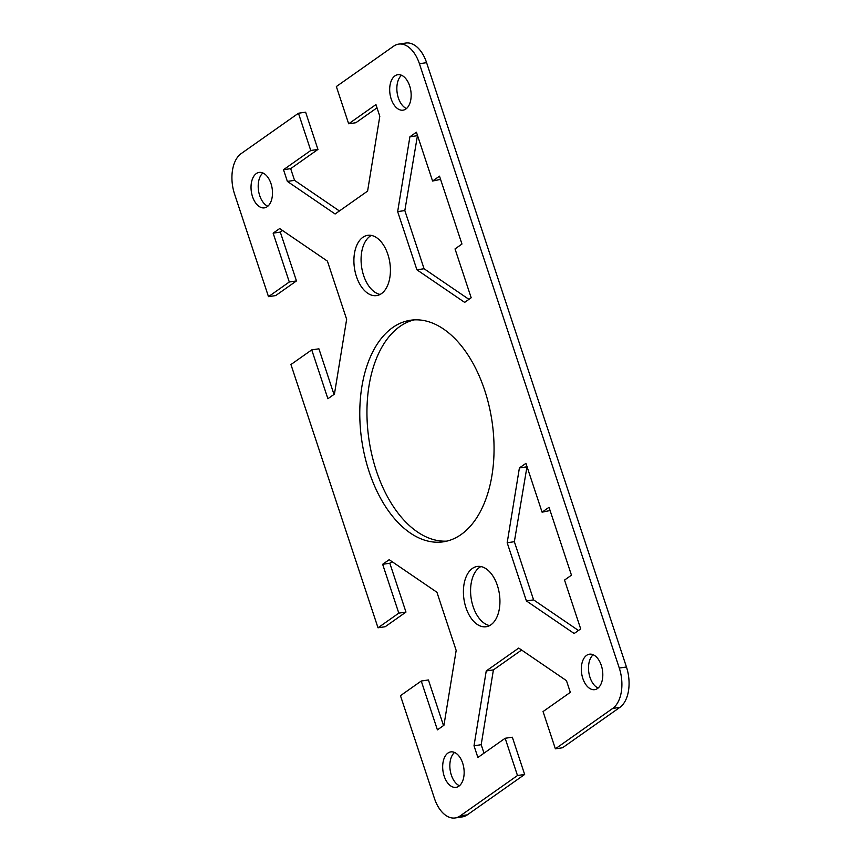 <?xml version="1.0" encoding="UTF-8"?>
<svg xmlns="http://www.w3.org/2000/svg" width="861" height="861" viewBox="0 0 861 861"><rect width="100%" height="100%" fill="white"/><g stroke="black" fill="none" stroke-linecap="round" stroke-linejoin="round"><path stroke-width="1.29" d="M282.548 230.511L280.309 232.093L296.464 280.934L275.66 295.592L268.492 296.658L234.547 194.005A31.362 18.436 81.6 0 1 241.134 153.624L298.455 113.243L305.623 112.178L317.946 149.437L290.674 168.648L294.548 180.358L339.406 210.967M268.492 296.658L289.296 281.999L273.141 233.159L279.674 228.552L327.406 261.12L346.649 319.302L334.434 394.123L327.89 398.729L311.747 349.878L290.943 364.537L378.011 627.798L398.804 613.14L382.65 564.299L389.183 559.693L436.925 592.26L456.169 650.442L443.942 725.263L437.41 729.87L421.255 681.019L400.462 695.677L434.407 798.33A31.362 18.436 81.6 0 0 455.178 817.95A31.362 18.436 81.6 0 0 460.161 815.905L517.483 775.524L505.159 738.264L477.887 757.486L474.013 745.777L486.239 670.956L518.72 648.075L566.452 680.642L570.326 692.352L543.054 711.563L555.377 748.822L562.545 747.757L619.866 707.376A31.362 18.436 -98.4 0 0 626.453 666.995L426.593 62.67A31.362 18.436 -98.4 0 0 405.822 43.05L398.654 44.115A31.362 18.436 81.6 0 1 419.425 63.736L619.285 668.061A31.362 18.436 81.6 0 1 612.688 708.431L555.377 748.822M298.455 113.243L310.767 150.503L283.506 169.714L287.37 181.413L335.112 213.991L367.593 191.099L379.809 116.289L375.945 104.579L348.673 123.79L336.35 86.541L393.66 46.16A31.362 18.436 81.6 0 1 398.654 44.115M444.168 776.138A17.92 10.536 81.6 0 1 450.787 751.901A17.92 10.536 81.6 0 1 463.831 768.087A17.92 10.536 81.6 0 1 456.039 787.352A17.92 10.536 81.6 0 1 444.168 776.138M597.545 688.488A17.92 10.536 81.6 0 1 594.693 689.65A17.92 10.536 81.6 0 1 581.649 673.474A17.92 10.536 81.6 0 1 589.441 654.199A17.92 10.536 81.6 0 1 602 667.856A17.92 10.536 81.6 0 1 597.545 688.488M392.691 327.546A111.995 65.823 81.6 0 1 410.514 320.249A111.995 65.823 81.6 0 1 489.005 405.596A111.995 65.823 81.6 0 1 461.141 534.509A111.995 65.823 81.6 0 1 443.318 541.817A111.995 65.823 81.6 0 1 364.827 456.47A111.995 65.823 81.6 0 1 392.691 327.546M252.521 196.652A17.92 10.536 81.6 0 1 259.129 172.415A17.92 10.536 81.6 0 1 271 183.619A17.92 10.536 81.6 0 1 264.392 207.856A17.92 10.536 81.6 0 1 252.521 196.652M394.941 75.876A17.92 10.536 81.6 0 1 397.793 74.713A17.92 10.536 81.6 0 1 410.353 88.36A17.92 10.536 81.6 0 1 405.897 108.992A17.92 10.536 81.6 0 1 403.045 110.154A17.92 10.536 81.6 0 1 390.485 96.507A17.92 10.536 81.6 0 1 394.941 75.876M439.508 176.161L461.959 244.04L455.028 248.926L471.182 297.766L464.639 302.372L416.907 269.805L397.664 211.623L409.89 136.802L416.423 132.196L432.577 181.036L439.508 176.161M362.847 237.313A30.458 17.909 81.6 0 1 367.701 235.333A30.458 17.909 81.6 0 1 389.043 258.537A30.458 17.909 81.6 0 1 381.466 293.612A30.458 17.909 81.6 0 1 376.623 295.592A30.458 17.909 81.6 0 1 355.27 272.377A30.458 17.909 81.6 0 1 362.847 237.313M525.931 463.336L542.086 512.177L549.017 507.29L571.467 575.18L564.536 580.066L580.691 628.907L574.158 633.513L526.415 600.935L507.183 542.764L519.398 467.943L525.931 463.336M490.985 624.752A30.458 17.909 81.6 0 1 486.131 626.733A30.458 17.909 81.6 0 1 463.961 599.224A30.458 17.909 81.6 0 1 477.209 566.463A30.458 17.909 81.6 0 1 498.562 589.677A30.458 17.909 81.6 0 1 490.985 624.752M377.01 107.819L355.841 122.736L348.673 123.79M521.594 650.033L493.407 669.901L481.191 744.711L483.99 753.181M505.159 738.264L512.327 737.21L524.65 774.459L517.483 775.524M455.178 817.95L462.346 816.885A31.362 18.436 -98.4 0 0 467.34 814.84L524.65 774.459M421.255 681.019L428.423 679.964L443.512 725.565M392.067 561.652L389.818 563.234L405.972 612.074L385.179 626.733L378.011 627.798M311.747 349.878L318.914 348.823L333.993 394.424M454.533 752.46A17.92 10.536 -98.4 0 0 451.336 775.083A17.92 10.536 -98.4 0 0 459.462 785.738M593.186 654.758A17.92 10.536 -98.4 0 0 588.816 672.409A17.92 10.536 -98.4 0 0 598.115 688.036M414.119 319.883A111.995 65.823 -98.4 0 0 368.971 439.616A111.995 65.823 -98.4 0 0 446.881 541.117M262.885 172.964A17.92 10.536 -98.4 0 0 258.515 190.615A17.92 10.536 -98.4 0 0 267.814 206.242M401.538 75.262A17.92 10.536 -98.4 0 0 397.169 92.913A17.92 10.536 -98.4 0 0 406.467 108.54M371.371 235.419A30.458 17.909 -98.4 0 0 361.62 267.018A30.458 17.909 -98.4 0 0 380.11 294.44M440.574 179.389L432.577 181.036M417.488 135.435L404.831 210.558L424.075 268.74L468.933 299.348M527.007 466.576L514.351 541.698L533.594 599.88L578.452 630.489M550.093 510.53L542.086 512.177M480.89 566.56A30.458 17.909 -98.4 0 0 479.534 567.388A30.458 17.909 -98.4 0 0 471.333 599.428A30.458 17.909 -98.4 0 0 489.629 625.581M382.65 564.299L389.818 563.234M398.804 613.14L405.972 612.074M519.398 467.943L526.566 466.877M507.183 542.764L514.351 541.698M526.415 600.935L533.594 599.88M486.239 670.956L493.407 669.901M474.013 745.777L481.191 744.711M273.141 233.159L280.309 232.093M289.296 281.999L296.464 280.934M397.664 211.623L404.831 210.558M416.907 269.805L424.075 268.74M409.89 136.802L417.058 135.737M310.767 150.503L317.946 149.437M283.506 169.714L290.674 168.648M287.37 181.413L294.548 180.358M626.453 666.995L619.285 668.061M612.688 708.431L619.866 707.376M419.425 63.736L426.593 62.67M467.34 814.84L460.161 815.905"/></g></svg>
